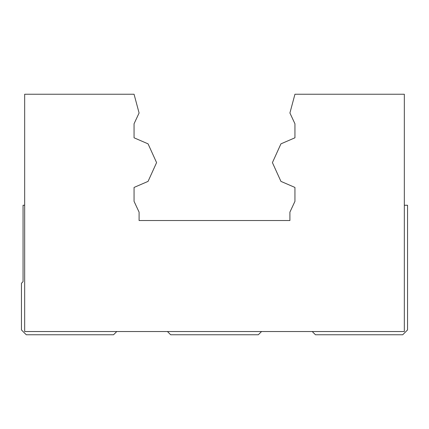 <?xml version="1.0" encoding="UTF-8"?>
<svg xmlns="http://www.w3.org/2000/svg" width="429" height="429" viewBox="0 0 429 429"><rect width="100%" height="100%" fill="white"/><g stroke="black" fill="none" stroke-linecap="round" stroke-linejoin="round"><path stroke-width="0.64" d="M404.332 205.25L407.55 205.25L407.55 329.928L402.724 334.754L315.449 334.754L312.232 331.537M156.585 162.618L148.069 181.381L134.062 187.435L148.069 181.381L156.585 162.618L148.069 143.854L134.062 137.8L134.062 123.767L139.087 112.993L134.062 94.246L24.668 94.246L24.668 331.537L404.332 331.537L404.332 94.246L294.938 94.246L289.913 112.993L294.938 123.767L294.938 137.8L280.931 143.854L272.415 162.618L280.931 181.381L294.938 187.435L280.931 181.381L272.415 162.618L280.931 143.854L294.938 137.8M261.556 331.537L258.338 334.754L170.662 334.754L167.444 331.537M24.668 205.25L23.059 205.25L23.059 281.665L21.45 283.274L21.45 329.928L26.276 334.754L113.551 334.754L116.768 331.537M294.938 187.435L294.938 201.357L289.907 212.135L289.907 220.533L139.093 220.533L139.093 212.135L134.062 201.357L134.062 187.435"/></g></svg>

